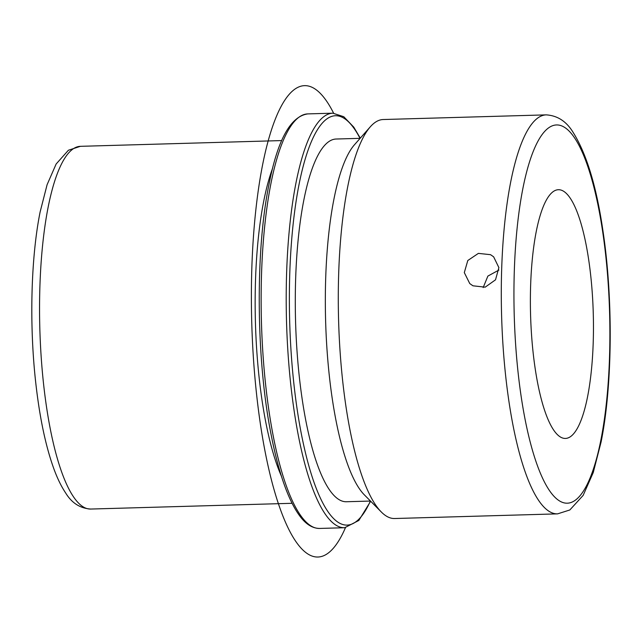 <?xml version="1.0" encoding="UTF-8"?>
<svg xmlns="http://www.w3.org/2000/svg" width="642" height="642" viewBox="0 0 642 642"><rect width="100%" height="100%" fill="white"/><g stroke="black" fill="none" stroke-linecap="round" stroke-linejoin="round"><path stroke-width="0.96" d="M490.544 254.681L493.642 256.824L498.882 267.61L495.52 279.816L485.183 287.167L472.953 285.802L469.767 283.579L464.302 272.601L467.793 260.516L478.386 253.381L490.544 254.681M483.169 287.584L487.88 276.084L498.914 270.057M587.574 396.708A124.412 31.362 -91.6 0 1 565.474 438.438A124.412 31.362 -91.6 0 1 534.722 365.434A124.412 31.362 -91.6 0 1 536.263 231.449A124.412 31.362 -91.6 0 1 558.363 189.719A124.412 31.362 -91.6 0 1 589.115 262.722A124.412 31.362 -91.6 0 1 587.574 396.708M281.429 476.236A181.437 45.734 -91.6 0 1 263.75 201.034A181.437 45.734 -91.6 0 1 272.625 168.204M370.49 501.057L346.463 501.739A181.437 45.734 -91.6 0 1 301.62 395.271A181.437 45.734 -91.6 0 1 303.867 199.887A181.437 45.734 -91.6 0 1 336.103 139.025L360.13 138.335M381.324 512.003L364.463 494.966A181.437 45.734 -91.6 0 1 333.952 199.028A181.437 45.734 -91.6 0 1 354.456 144.763L370.322 126.787A199.582 50.309 88.4 0 0 347.763 186.477A199.582 50.309 88.4 0 0 381.324 512.003A199.582 50.309 88.4 0 0 394.621 518.519L557.585 513.865A199.582 50.309 -91.6 0 1 508.255 396.74A199.582 50.309 -91.6 0 1 510.727 181.822A199.582 50.309 -91.6 0 1 546.19 114.87L383.218 119.524A199.582 50.309 88.4 0 0 370.322 126.787M345.452 527.684A235.863 59.457 -91.6 0 1 280.393 509.411A235.863 59.457 -91.6 0 1 251.825 268.252A235.863 59.457 -91.6 0 1 333.607 113.177M48.134 207.189A181.437 45.734 -91.6 0 1 80.37 146.328L68.405 150.244L56.135 164.015L47.099 184.703L40.101 212.069C30.856 258.004 29.227 325.502 35.824 383.435C39.74 418.103 45.807 446.704 54.016 469.222C57.475 478.611 61.319 486.467 65.548 492.807C71.639 502.919 80.033 508.336 90.731 509.05A181.437 45.734 -91.6 0 1 45.887 402.582A181.437 45.734 -91.6 0 1 48.134 207.189M319.628 528.438A207.35 52.267 -91.6 0 1 268.372 406.755A207.35 52.267 -91.6 0 1 270.94 183.46A207.35 52.267 -91.6 0 1 307.783 113.899C290.545 116.306 277.601 139.9 268.934 184.679C255.123 252.033 256.198 360.948 271.373 435.902C275.466 456.687 280.297 474.39 285.867 489.019C289.935 499.669 294.277 508.247 298.899 514.764C305.207 523.832 312.116 528.39 319.628 528.438L344.698 527.724A207.35 52.267 -91.6 0 1 293.442 406.041A207.35 52.267 -91.6 0 1 296.01 182.745A207.35 52.267 -91.6 0 1 332.853 113.185L307.783 113.899M370.378 501.057A204.758 51.617 -91.6 0 1 304.091 446.952A204.758 51.617 -91.6 0 1 299.052 184.39A204.758 51.617 -91.6 0 1 360.018 138.335M522.893 188.419A189.213 47.693 -91.6 0 1 589.837 172.722A189.213 47.693 -91.6 0 1 600.936 439.738A189.213 47.693 -91.6 0 1 534 455.435A189.213 47.693 -91.6 0 1 522.893 188.419M281.742 140.574L80.37 146.328M292.102 503.296L90.731 509.05M370.667 501.225L358.838 520.453L344.698 527.724M360.29 138.15L353.758 127.116L343.775 116.716L332.853 113.185M557.585 513.865L569.839 509.965L583.153 495.383L593.248 472.544L601.081 442.033C612.564 385.352 613.254 298.578 602.894 230.494C596.49 186.461 586.507 153.671 572.953 132.124C566.332 121.322 557.408 115.568 546.19 114.87"/></g></svg>
